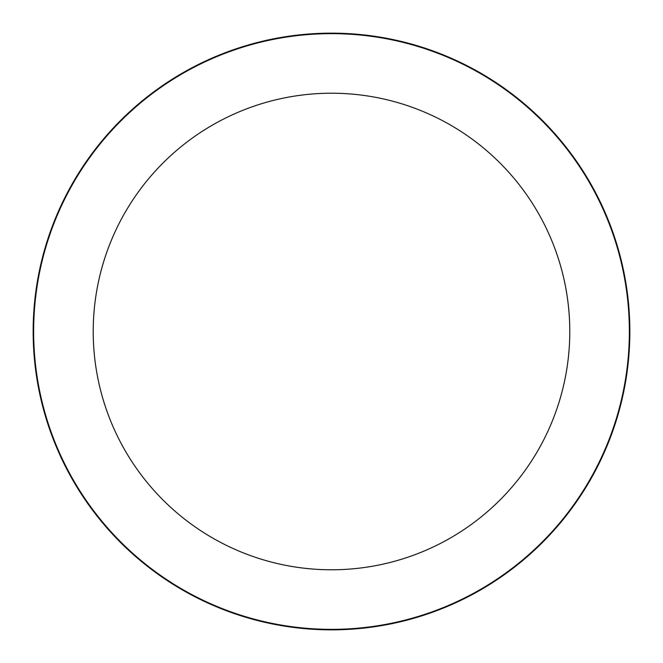 <?xml version="1.0" encoding="UTF-8"?>
<svg xmlns="http://www.w3.org/2000/svg" width="663" height="663" viewBox="0 0 663 663"><rect width="100%" height="100%" fill="white"/><g stroke="black" fill="none" stroke-linecap="round" stroke-linejoin="round"><path stroke-width="0.99" d="M629.85 331.5A298.35 298.35 0 0 0 331.5 33.15A298.35 298.35 0 0 0 33.15 331.5A298.35 298.35 0 0 0 331.5 629.85A298.35 298.35 0 0 0 629.85 331.5M331.5 93.218A238.282 238.282 0 0 1 569.782 331.5A238.282 238.282 0 0 1 331.5 569.782A238.282 238.282 0 0 1 93.218 331.5A238.282 238.282 0 0 1 331.5 93.218M331.5 33.647A297.853 297.853 0 0 1 629.353 331.5A297.853 297.853 0 0 1 331.5 629.353A297.853 297.853 0 0 1 33.647 331.5A297.853 297.853 0 0 1 331.5 33.647"/></g></svg>
